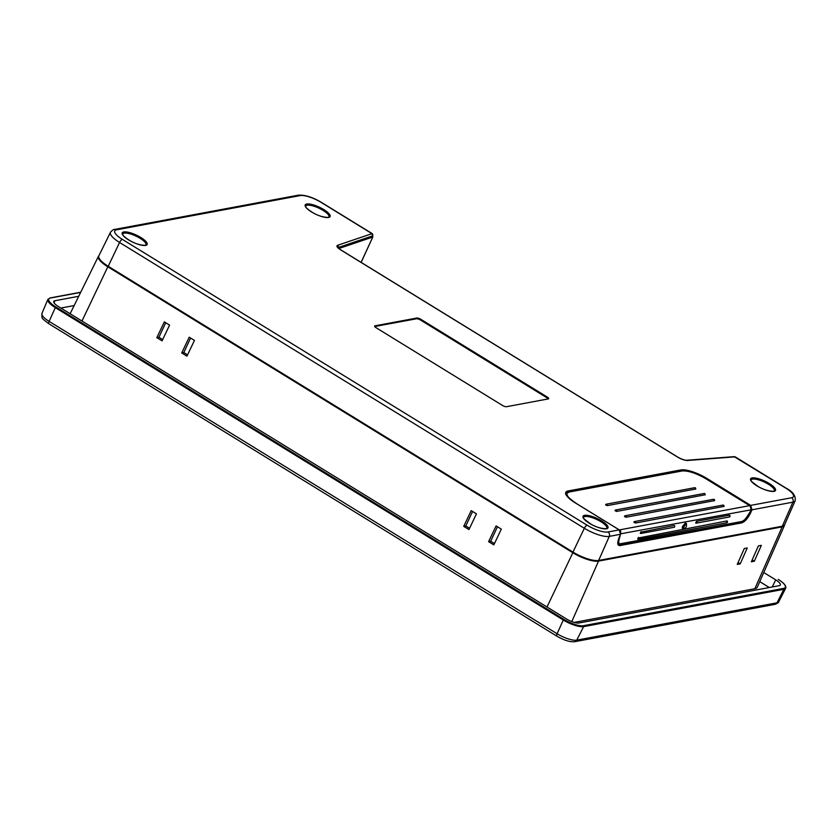 <?xml version="1.0" encoding="UTF-8"?>
<svg xmlns="http://www.w3.org/2000/svg" width="837" height="837" viewBox="0 0 837 837"><rect width="100%" height="100%" fill="white"/><g stroke="black" fill="none" stroke-linecap="round" stroke-linejoin="round"><path stroke-width="1.26" d="M338.043 247.606L372.695 235.835A1.643 1.507 -108.7 0 0 371.973 233.659L321.073 202.355A16.73 4.813 -155 0 0 300.221 195.576A3.296 2.929 -100.6 0 0 298.286 195.199C304.814 194.728 312.536 197.134 321.46 202.408A3.296 1.172 121.6 0 0 321.073 202.355M372.8 236.798L371.973 233.659L337.593 245.293C336.066 245.973 337.123 247.511 340.732 249.928A1.643 0.586 121.6 0 1 340.941 249.96L337.834 247.846M340.732 249.928L677.614 457.096C681.276 459.272 684.572 460.402 687.501 460.476L734.928 456.866A1.643 1.402 -94.4 0 0 734.143 456.646L785.838 488.159A16.73 4.813 -155 0 1 791.603 497.753L750.695 505.381L751.982 509.796L751.166 509.524L750.13 505.998L750.695 505.381L706.763 478.366A20.799 5.974 25 0 0 680.847 469.944L568.114 490.953A20.799 5.974 25 0 0 575.281 502.88L619.213 529.884L620.552 534.288L619.254 537.249M98.902 255.724A20.611 5.922 -155 0 0 98.442 256.31A20.611 5.922 -155 0 0 107.816 266.783L572.843 552.755A20.611 5.922 -155 0 0 598.528 561.104L782.166 526.871A20.611 5.922 -155 0 0 784.457 525.469L757.286 587.229A22.086 6.351 25 0 1 754.828 588.735L574.192 622.404M784.614 524.747A20.611 5.922 -155 0 1 784.457 525.469M747.253 547.973L744.281 548.517L737.261 564.42L740.222 563.866L747.253 547.973M761.346 545.347L758.374 545.891L751.354 561.794L754.315 561.24L761.346 545.347M488.588 541.654L493.83 544.877L501.321 529.13L496.09 525.908L488.588 541.654L490.681 541.257L494.447 543.579M181.713 352.942L186.954 356.154L194.446 340.418L189.214 337.196L181.713 352.942L183.805 352.544L187.572 354.867M156.843 337.646L162.075 340.858L169.576 325.112L164.334 321.9L156.843 337.646L158.925 337.248L162.692 339.571M463.719 526.358L468.95 529.57L476.452 513.834L471.21 510.612L463.719 526.358L465.801 525.96L469.567 528.283M759.745 581.642L769.308 587.522M60.86 308.047L74.148 305.568M763.762 572.518L775.721 579.874A10.117 2.909 25 0 1 780.314 585.042A10.117 2.909 25 0 1 779.216 585.68L578.963 623A10.117 2.909 25 0 1 566.356 618.899L58.391 306.53A10.117 2.909 25 0 1 53.767 301.446A10.117 2.909 25 0 1 54.897 300.724L78.72 296.288M490.681 541.257L497.45 526.745M183.805 352.544L190.574 338.033M158.925 337.248L165.695 322.737M465.801 525.96L472.57 511.449M738.088 562.548L740.222 563.866M752.181 559.922L754.315 561.24M300.221 195.576L116.584 229.809A16.73 4.813 -155 0 0 122.348 239.392A3.296 1.172 121.6 0 0 119.565 242.468A20.025 5.754 -155 0 1 110.453 232.299L98.85 255.819A20.59 5.922 25 0 0 108.224 266.292L572.979 552.096A20.59 5.922 25 0 0 598.654 560.445L782.292 526.211A20.59 5.922 25 0 0 784.583 524.809L795.15 500.798A20.025 5.754 -155 0 1 792.921 502.158A3.296 2.929 -100.6 0 0 791.603 497.753M372.695 235.835L372.685 237.08L338.901 248.505M361.155 262.399L372.81 236.986L361.092 262.358M374.986 325.834L416.816 318.039A3.338 0.963 25 0 1 420.969 319.389L547.178 397A3.338 0.963 25 0 1 548.695 398.694A3.338 0.963 25 0 1 548.329 398.904L506.5 406.709A3.338 0.963 25 0 1 502.346 405.359L376.137 327.748A3.338 0.963 25 0 1 374.61 326.064A3.338 0.963 25 0 1 374.986 325.834L374.704 326.514L416.523 318.771A3.296 0.942 -155 0 1 420.624 320.1L546.823 397.711A3.296 0.942 -155 0 1 548.235 398.925M741.708 521.608A11.027 3.934 -58.4 0 1 740.797 521.911L619.882 544.448A11.027 3.934 -58.4 0 1 618.595 544.27A11.027 3.934 -58.4 0 1 617.936 543.443M566.105 493.275A20.13 5.786 -155 0 1 568.302 491.989L681.036 470.98A20.13 5.786 -155 0 1 682.783 470.833M566.659 493.443A19.565 5.618 25 0 0 566.618 493.527A19.565 5.618 25 0 0 566.743 495.577M741.247 521.796L741.561 521.985A0.659 0.586 -100.6 0 1 741.823 522.874C745.066 521.587 747.985 518.27 750.59 512.893L749.764 512.631C747.232 517.81 744.491 520.928 741.561 521.985L619.673 544.709A0.659 0.586 79.4 0 1 619.935 545.588C617.319 545.63 617.078 542.889 619.192 537.385M750.59 512.893L751.982 509.796L792.921 502.158L782.292 526.211M618.512 544.552L619.317 544.489M617.988 541.518A10.536 3.766 121.6 0 0 618.857 543.851A10.536 3.766 121.6 0 0 619.014 543.935M618.397 539.75L619.098 543.987L620.552 544.207L741.624 521.514C742.754 522.424 745.589 519.202 750.119 511.846L750.14 511.794M619.83 536.057L620.039 536.088C616.555 547 621.064 543.244 620.751 544.04M620.039 536.088L620.363 534.184M620.583 533.671L620.719 531.192L619.526 529.884L749.596 505.642L750.799 506.95L751.103 509.503L750.119 511.846M696.258 523.146L729.341 516.984A0.983 0.879 -100.6 0 0 729.54 515.153L696.468 521.315A0.983 0.879 79.4 0 1 696.258 523.146A0.983 0.879 79.4 0 1 695.693 523.041L696.468 521.315M686.486 523.763L685.796 523.889L686.486 523.763L686.445 526.483L685.482 527.969L682.94 528.44L685.796 523.889L685.011 523.407L682.437 526.599L682.751 528.325M682.804 528.419L682.155 527.959M685.011 523.407L685.691 523.282L685.011 523.407M640.368 533.357L640.577 532.259L640.368 533.357A0.983 0.879 79.4 0 0 640.933 533.462L674.015 527.3A0.983 0.879 -100.6 0 0 674.214 525.458L640.577 532.259M727.071 520.938L726.788 522.769A0.983 0.879 -100.6 0 0 726.987 520.928L638.024 538.045M637.815 539.143L637.773 538.62L637.815 539.143A0.983 0.879 79.4 0 0 638.38 539.248L726.788 522.769M621.012 533.755L750.747 509.879M633.86 522.1L634.54 521.566A0.983 0.879 79.4 0 0 633.933 522.058L635.513 523.02L723.974 506.406M605.59 504.711L606.26 504.177A0.983 0.879 79.4 0 0 605.664 504.659L607.233 505.632L695.693 489.007M615.017 510.507L615.687 509.974A0.983 0.879 79.4 0 0 615.08 510.455L616.66 511.428L705.12 494.803M714.495 500.746A0.983 0.879 -100.6 0 0 713.522 499.291L625.113 515.77A0.983 0.879 79.4 0 0 624.507 516.262L626.086 517.224L714.547 500.61M321.554 209.512A12.775 3.672 -155 0 1 328.805 217.024C331.117 217.411 322.779 218.52 313.174 212.86C304.009 207.189 305.861 206.08 305.683 206.247A12.775 3.672 -155 0 1 321.554 209.512M766.954 483.409A12.775 3.672 -155 0 1 774.194 490.921C776.506 491.309 768.167 492.418 758.563 486.757C752.024 482.039 749.523 479.842 751.071 480.145A12.775 3.672 -155 0 1 766.954 483.409M138.576 237.426A12.775 3.672 -155 0 1 145.826 244.948C148.139 245.335 139.789 246.434 130.195 240.774C121.03 235.103 122.882 234.004 122.704 234.161A12.775 3.672 -155 0 1 138.576 237.426M583.535 517.559A12.775 3.672 -155 0 1 599.418 520.823A12.775 3.672 -155 0 1 606.658 528.335C608.97 528.722 600.631 529.831 591.027 524.171C584.488 519.453 581.987 517.256 583.535 517.559M338.179 247.773L338.315 247.48A1.643 1.507 71.3 0 0 337.593 245.293M341.046 250.127A1.643 0.586 121.6 0 0 340.941 249.96L677.803 457.117A1.643 0.586 -58.4 0 1 677.918 457.284M677.614 457.096A1.643 0.586 -58.4 0 1 677.803 457.117C681.538 459.21 684.509 460.256 686.706 460.266A1.643 1.402 85.6 0 1 687.501 460.476M598.528 561.104L571.797 621.588M754.828 588.735L782.166 526.871M547 607.003L572.843 552.755M107.816 266.783L81.984 321.031M54.897 300.724L54.049 302.816M772.237 586.978L775.721 579.874M80.645 292.395L50.492 298.014A15.662 4.499 -155 0 0 55.891 306.991L563.856 619.37A15.662 4.499 -155 0 0 583.368 625.71L783.62 588.39A15.662 4.499 -155 0 0 778.222 579.413L778.347 579.486M80.729 292.228L50.105 297.941A0.659 0.586 79.4 0 1 50.492 298.014M55.891 306.991L55.315 307.639A16.321 4.687 -155 0 1 47.866 299.416L50.105 297.941M583.368 625.71A0.659 0.586 79.4 0 1 583.619 626.631L576.745 640.148A3.296 2.929 79.4 0 1 574.778 641.676C570.07 642.167 564.117 640.336 556.908 636.193A3.296 1.172 -58.4 0 1 557.107 633.766L563.28 620.018L55.315 307.639L49.132 321.387A3.296 1.172 121.6 0 0 48.944 323.814C40.563 317.286 42.08 319.002 41.934 313.446A15.757 4.53 25 0 0 49.132 321.387L557.107 633.766A15.757 4.53 25 0 0 576.745 640.148L776.998 602.818L783.871 589.3L583.619 626.631A16.321 4.687 -155 0 1 563.28 620.018L563.856 619.37M778.724 601.813C778.923 602.389 777.688 603.236 775.031 604.345A3.296 2.929 -100.6 0 0 776.998 602.818A15.757 4.53 25 0 0 778.724 601.813L785.661 588.254A16.321 4.687 -155 0 1 783.871 589.3A0.659 0.586 -100.6 0 0 783.62 588.39M778.222 579.413L778.305 579.424C784.007 582.981 786.466 585.931 785.661 588.254M122.348 239.392L587.114 525.207A16.73 4.813 -155 0 0 607.965 531.987L619.286 529.894L575.281 502.88M313.111 212.87A13.748 3.955 25 0 0 329.37 217.243A13.748 3.955 25 0 0 322.193 208.633A13.748 3.955 25 0 0 305.934 204.27A13.748 3.955 25 0 0 313.111 212.87M758.5 486.768A13.748 3.955 25 0 0 774.769 491.141A13.748 3.955 25 0 0 767.592 482.53A13.748 3.955 25 0 0 751.333 478.168A13.748 3.955 25 0 0 758.5 486.768M130.112 240.784A13.748 3.955 25 0 0 146.391 245.168A13.748 3.955 25 0 0 139.235 236.568A13.748 3.955 25 0 0 122.955 232.184A13.748 3.955 25 0 0 130.112 240.784M600.056 519.944A13.748 3.955 25 0 0 583.787 515.582A13.748 3.955 25 0 0 590.964 524.182A13.748 3.955 25 0 0 607.233 528.555A13.748 3.955 25 0 0 600.056 519.944M110.453 232.299C112.378 230.112 113.769 229.16 114.648 229.432A3.296 2.929 79.4 0 1 116.584 229.809M572.979 552.096L584.331 528.273L119.565 242.468L108.224 266.292M607.965 531.987A3.296 2.929 79.4 0 1 609.284 536.391L598.654 560.445M618.491 544.542C617.444 544.531 617.706 542.135 619.275 537.344L620.615 534.247L609.284 536.391A20.025 5.754 -155 0 1 584.331 528.273A3.296 1.172 -58.4 0 1 587.114 525.207M575.406 502.953L575.364 502.891C567.319 496.749 564.243 493.516 566.136 493.202A20.14 5.786 25 0 1 568.375 491.842L568.302 491.989M568.114 490.953A0.659 0.586 79.4 0 1 568.375 491.842L681.109 470.823A0.659 0.586 -100.6 0 0 680.847 469.944M688.453 471.451A20.14 5.786 25 0 0 681.109 470.823L681.036 470.98M706.763 478.366L706.229 478.952M785.838 488.159A3.296 1.172 -58.4 0 1 786.225 488.222C792.942 491.758 795.914 495.954 795.15 500.798M741.823 522.874L619.935 545.588M619.401 529.967L575.73 503.11M575.856 503.027A19.23 5.524 -155 0 1 569.223 492.01L566.618 493.527M568.857 492.083L681.6 471.064M567.517 496.623A19.554 5.618 -155 0 1 566.701 493.37M705.926 478.785L749.638 505.642L705.926 478.785A19.23 5.524 -155 0 0 681.967 470.99L569.223 492.01M705.989 478.827L705.968 478.795C696.091 473.125 688.024 470.509 681.768 470.959L681.967 470.99M634.164 522.434L634.687 522.748M723.911 506.542A0.983 0.879 -100.6 0 0 722.948 505.088L634.54 521.566A0.983 0.879 79.4 0 1 635.513 523.02M605.883 505.046L606.406 505.36M695.641 489.153A0.983 0.879 -100.6 0 0 694.668 487.699L606.26 504.177A0.983 0.879 79.4 0 1 607.233 505.632M615.31 510.842L615.833 511.156M705.068 494.949A0.983 0.879 -100.6 0 0 704.095 493.495L615.687 509.974A0.983 0.879 79.4 0 1 616.66 511.428M624.433 516.303L625.113 515.77A0.983 0.879 79.4 0 1 626.086 517.224M624.737 516.638L625.26 516.952M683.222 527.08L682.437 526.599M641.132 531.621A0.983 0.879 79.4 0 1 640.933 533.462L640.284 533.347M638.579 537.406A0.983 0.879 79.4 0 1 638.38 539.248L637.731 539.133M416.523 318.771L416.816 318.039M420.969 319.389L420.624 320.1M546.823 397.711L547.178 397M686.706 460.266L734.143 456.646M775.031 604.345L574.778 641.676M556.908 636.193L48.944 323.814M41.934 313.446L47.866 299.416M98.442 256.31L70.12 313.739M321.46 202.408L372.35 233.701M114.648 229.432L298.286 195.199M620.615 534.247L619.286 529.894M618.062 543.935L618.595 544.27M619.098 543.987L741.425 521.681C744.836 520.311 747.744 517.025 750.151 511.825L751.145 509.482L750.831 506.95L749.638 505.642M723.984 506.5L722.948 505.088M695.714 489.111L694.668 487.699M705.141 494.908L704.095 493.495M714.568 500.704L713.522 499.291M729.623 515.163L729.341 516.984M686.361 523.512L685.618 523.052M786.225 488.222L735.336 456.929"/></g></svg>
